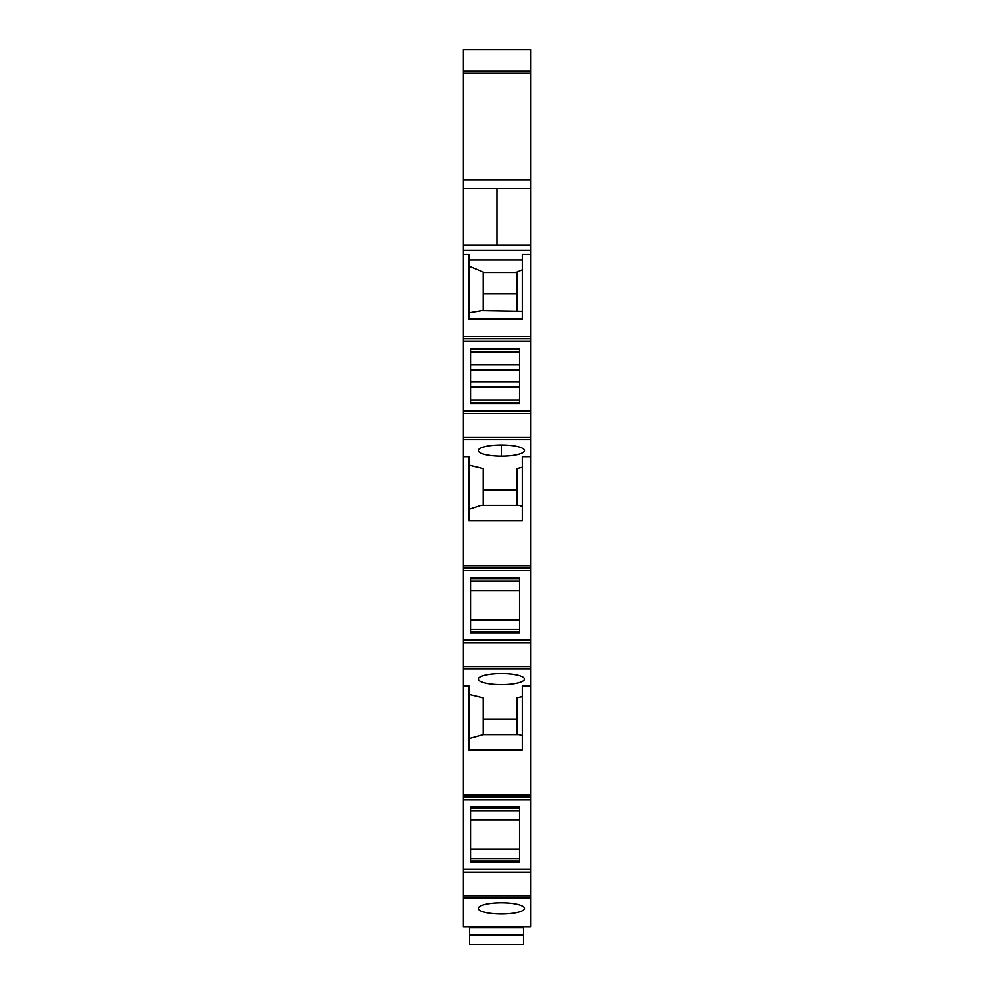 <?xml version="1.0" encoding="UTF-8"?>
<svg xmlns="http://www.w3.org/2000/svg" width="994" height="994" viewBox="0 0 994 994"><rect width="100%" height="100%" fill="white"/><g stroke="black" fill="none" stroke-linecap="round" stroke-linejoin="round"><path stroke-width="1.49" d="M530.622 338.544L530.622 244.984L463.378 244.984L463.378 188.512L530.622 188.512L530.622 49.7L463.378 49.7L463.378 188.512L497 188.512L497 244.984L463.378 244.984L463.378 341.302L530.622 341.302L530.622 338.544L463.378 338.544M463.378 341.302L463.378 410.758L530.622 410.758L530.622 413.516L463.378 413.516L463.378 410.758L530.622 410.758L530.622 341.302M530.622 413.516L530.622 642.82L463.378 642.82L463.378 668.726L530.622 668.726L530.622 685.984L522.359 685.984L522.359 749.973L468.882 749.973L468.882 685.984L463.378 685.984L463.378 926.706L530.622 926.706L530.622 897.992L463.378 897.992M463.378 666.527L530.622 666.527L530.622 642.82M530.622 666.527L530.622 668.726M463.378 895.78L530.622 895.78L530.622 869.328L463.378 869.328L530.622 869.328L530.622 685.984M530.622 895.78L530.622 897.992M463.378 685.984L463.378 668.726M463.378 413.516L463.378 642.82M530.622 254.389L522.359 254.389L522.359 319.223L468.882 319.223L468.882 254.389L463.378 254.389M468.882 260.006L522.359 260.006L522.359 269.796L516.979 272.021L516.979 310.588M530.622 336.37L463.378 336.37M519.601 403.676L519.601 348.385L470.535 348.385L470.535 403.676L519.601 403.676M463.378 439.423L530.622 439.423L463.378 439.423M530.622 456.693L522.359 456.693L522.359 520.67L468.882 520.67L468.882 456.693L463.378 456.693M468.882 465.093L483.221 468.559L483.221 505.263M483.221 490.067L516.979 490.067M516.979 505.263L516.979 468.559L522.359 467.255M501.411 444.977A23.148 5.604 180 0 0 478.263 450.58A23.148 5.604 180 0 0 501.411 456.171A23.148 5.604 180 0 0 514.519 455.19L514.594 455.177A23.148 5.604 180 0 0 524.559 450.58A23.148 5.604 180 0 0 514.594 445.971L514.519 445.958A23.148 5.604 180 0 0 501.411 444.977L501.411 456.171M463.378 565.673L530.622 565.673M530.622 570.606L463.378 570.606M463.378 640.061L530.622 640.061L463.378 640.061M470.535 632.979L470.535 577.688L519.601 577.688L519.601 632.979L470.535 632.979M522.359 735.622L519.129 734.566L483.221 734.566L483.221 697.863L468.882 694.384M516.979 719.358L483.221 719.358M522.359 696.558L516.979 697.863L516.979 734.566M501.411 673.485A23.148 5.604 0 0 1 514.594 674.491A23.148 5.604 0 0 1 524.559 679.088A23.148 5.604 0 0 1 514.594 683.698A23.148 5.604 0 0 1 501.411 684.692A23.148 5.604 0 0 1 478.263 679.088A23.148 5.604 0 0 1 501.411 673.485M530.622 794.914L463.378 794.914M530.622 799.859L463.378 799.859M470.535 806.954L519.601 806.954L519.601 862.245L470.535 862.245L470.535 809.24M514.594 912.989A23.148 5.604 0 0 1 501.411 913.995A23.148 5.604 0 0 1 478.263 908.392A23.148 5.604 0 0 1 501.411 902.788A23.148 5.604 0 0 1 514.594 903.782A23.148 5.604 0 0 1 524.559 908.392A23.148 5.604 0 0 1 514.594 912.989M468.882 266.094L483.221 272.021L483.221 310.588M483.221 272.455L516.979 272.455M468.882 312.762L481.692 310.588L522.359 311.246M468.882 509.263L481.084 505.263L519.129 505.263L522.359 506.331M468.882 738.567L483.221 734.566M483.221 293.702L516.979 293.702M519.601 352.05L470.535 352.05M519.601 364.848L470.535 364.848M519.601 370.029L470.535 370.029M519.601 382.044L470.535 382.044M519.601 387.213L470.535 387.213M519.601 400.01L470.535 400.01M519.601 629.314L470.535 629.314M519.601 581.353L470.535 581.353M470.535 620.082L519.601 620.082M470.535 590.585L519.601 590.585M519.601 810.619L470.535 810.619M519.601 819.839L470.535 819.839M470.535 849.348L519.601 849.348M519.601 858.58L470.535 858.58M530.622 244.984L530.622 188.512L497 188.512L497 244.984L530.622 244.984M515.302 926.706L515.302 927.762L523.577 927.762L523.577 934.509L469.541 934.509L469.541 927.762L477.816 927.762L477.816 926.706M523.577 935.478L469.541 935.478L469.541 944.3L523.577 944.3L523.577 934.509M515.302 927.762L477.816 927.762M469.541 935.478L469.541 934.509M463.378 179.678L530.622 179.678M463.378 73.233L530.622 73.233M463.378 49.837L530.622 49.837M463.378 71.183L530.622 71.183M463.378 250.339L530.622 250.339M530.622 437.223L463.378 437.223M463.378 567.847L530.622 567.847M530.622 797.113L463.378 797.113M530.622 872.086L463.378 872.086M470.535 402.632L519.601 402.632M470.535 349.428L519.601 349.428M470.535 631.936L519.601 631.936M470.535 578.732L519.601 578.732M470.535 807.998L519.601 807.998M470.535 861.189L519.601 861.189"/></g></svg>
